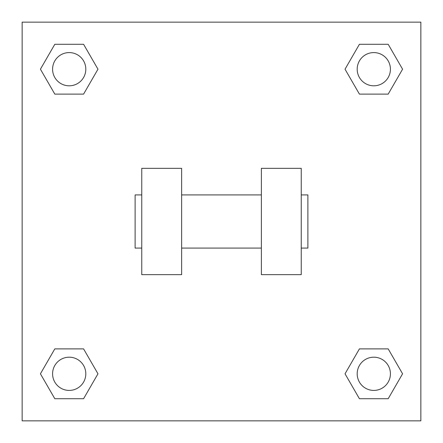 <?xml version="1.0" encoding="UTF-8"?>
<svg xmlns="http://www.w3.org/2000/svg" width="443" height="443" viewBox="0 0 443 443"><rect width="100%" height="100%" fill="white"/><g stroke="black" fill="none" stroke-linecap="round" stroke-linejoin="round"><path stroke-width="0.66" d="M345.031 373.803L359.417 348.885L388.19 348.885L402.576 373.803L388.19 398.722L359.417 398.722L345.031 373.803L359.417 348.885L388.19 348.885L359.417 348.885M388.19 398.722L359.417 398.722L388.19 398.722L402.576 373.803M390.416 373.803A16.612 16.612 0 0 0 365.497 359.417A16.612 16.612 0 0 0 365.497 388.19A16.612 16.612 0 0 0 390.416 373.803M40.424 373.803L54.81 348.885L83.583 348.885L97.969 373.803L83.583 398.722L54.81 398.722L40.424 373.803L54.81 348.885L83.583 348.885L54.81 348.885M83.583 398.722L54.81 398.722L83.583 398.722L97.969 373.803M85.809 373.803A16.612 16.612 0 0 0 60.89 359.417A16.612 16.612 0 0 0 60.89 388.19A16.612 16.612 0 0 0 85.809 373.803M345.031 69.197L359.417 44.278L388.19 44.278L402.576 69.197L388.19 94.115L359.417 94.115L345.031 69.197L359.417 44.278L388.19 44.278L359.417 44.278M388.19 94.115L359.417 94.115L388.19 94.115L402.576 69.197M390.416 69.197A16.612 16.612 0 0 0 365.497 54.81A16.612 16.612 0 0 0 365.497 83.583A16.612 16.612 0 0 0 390.416 69.197M40.424 69.197L54.81 44.278L83.583 44.278L97.969 69.197L83.583 94.115L54.81 94.115L40.424 69.197L54.81 44.278L83.583 44.278L54.81 44.278M83.583 94.115L54.81 94.115L83.583 94.115L97.969 69.197M85.809 69.197A16.612 16.612 0 0 0 60.89 54.81A16.612 16.612 0 0 0 60.89 83.583A16.612 16.612 0 0 0 85.809 69.197M420.85 22.15L420.85 420.85L22.15 420.85L22.15 22.15L420.85 22.15M261.37 168.34L261.37 274.66L301.24 274.66L301.24 168.34L261.37 168.34M181.63 274.66L181.63 168.34L141.76 168.34L141.76 274.66L181.63 274.66M301.24 248.08L307.885 248.08L307.885 194.92L301.24 194.92M141.76 194.92L135.115 194.92L135.115 248.08L141.76 248.08M261.37 194.92L181.63 194.92M261.37 248.08L181.63 248.08"/></g></svg>
